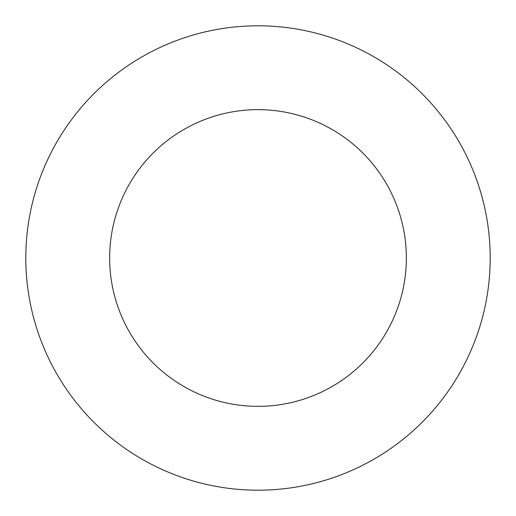 <?xml version="1.0" encoding="UTF-8"?>
<svg xmlns="http://www.w3.org/2000/svg" width="516" height="516" viewBox="0 0 516 516"><rect width="100%" height="100%" fill="white"/><g stroke="black" fill="none" stroke-linecap="round" stroke-linejoin="round"><path stroke-width="0.77" d="M406.35 258A148.35 148.35 0 0 0 258 109.65A148.35 148.35 0 0 0 109.65 258A148.35 148.35 0 0 0 258 406.35A148.35 148.35 0 0 0 406.35 258M490.2 258A232.2 232.2 0 0 0 258 25.8A232.2 232.2 0 0 0 25.8 258A232.2 232.2 0 0 0 258 490.2A232.2 232.2 0 0 0 490.2 258"/></g></svg>
